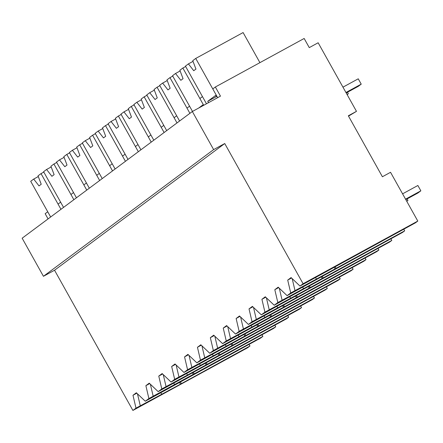 <?xml version="1.0" encoding="UTF-8"?>
<svg xmlns="http://www.w3.org/2000/svg" width="443" height="443" viewBox="0 0 443 443"><rect width="100%" height="100%" fill="white"/><g stroke="black" fill="none" stroke-linecap="round" stroke-linejoin="round"><path stroke-width="0.66" d="M213.637 149.607L224.739 143.538L303.095 283.741L417.799 221.068L390.543 172.299L382.403 176.751L348.336 115.789L356.477 111.343L318.146 42.766L309.269 47.617L304.158 38.475L215.353 87L220.464 96.142L192.345 111.509L213.637 149.607L43.442 276.305L22.15 238.201L192.345 111.509M303.095 283.741L299.989 286.056L291.084 277.578L287.706 280.092L290.719 292.956L288.914 294.302L287.097 295.653L278.187 287.18L274.81 289.694L277.827 302.552L274.206 305.249L265.296 296.777L261.918 299.291L264.931 312.154L263.125 313.5L261.309 314.851L252.399 306.373L249.021 308.887L252.039 321.751L248.418 324.448L239.508 315.975L236.13 318.489L239.142 331.347L237.337 332.693L235.521 334.044L226.617 325.572L223.239 328.086L226.251 340.949L224.446 342.295L222.63 343.646L213.72 335.168L210.342 337.682L213.36 350.546L209.738 353.243L200.829 344.77L197.451 347.284L200.463 360.142L198.658 361.488L196.842 362.839L187.932 354.367L184.554 356.881L187.572 369.744L183.95 372.436L175.04 363.963L171.662 366.477L174.675 379.341L171.053 382.038L162.149 373.565L158.771 376.079L161.784 388.937L158.162 391.634L149.252 383.162L145.874 385.676L148.892 398.539L145.271 401.231L136.361 392.758L132.983 395.272L135.995 408.136L132.9 410.44L247.604 347.766L249.963 346.005L249.055 344.377M224.739 143.538L54.544 270.236L132.9 410.44M299.989 286.056L415.429 222.829L417.799 221.068M348.519 116.121L356.477 111.343M215.353 87L212.778 88.916L217.668 97.67M54.544 270.236L43.442 276.305M287.706 280.092L291.527 278.005M290.719 292.956L316.429 279.057L315.516 277.423M292.192 278.636L294.999 290.619M316.429 279.057L404.686 230.831L402.537 232.425L287.097 295.653M403.778 229.197L404.686 230.831M336.06 268.325L335.152 266.697M203.68 105.312L199.882 98.518L202.462 96.596L206.477 103.784L185.429 66.118L188.413 63.892L193.021 61.372M335.174 268.99L334.188 267.223M198.669 108.053L203.287 104.609L182.848 68.034L179.858 70.26L183.053 78.671L180.844 80.316L175.522 73.488L172.532 75.714L192.495 111.426L189.565 106.193L186.99 108.114L189.903 113.325L169.957 77.636L166.967 79.862L170.162 88.273L167.952 89.918L162.631 83.09L159.641 85.311L179.587 121.005L176.674 115.795L174.093 117.711L177.006 122.921L157.06 87.232L154.07 89.458L157.265 97.87L155.056 99.514L149.734 92.687L146.749 94.913L166.695 130.602L163.783 125.391L162.492 126.349L161.202 127.313L164.115 132.523L144.169 96.829L141.179 99.055L144.374 107.466L142.164 109.111L136.843 102.283L133.852 104.509L153.799 140.198L150.886 134.988L148.311 136.909L151.224 142.12L131.272 106.431L128.287 108.657L131.482 117.068L129.273 118.713L123.946 111.885L120.961 114.106L140.907 149.8L137.994 144.59L135.414 146.506L138.327 151.716L118.381 116.027L115.39 118.253L118.586 126.665L116.376 128.309L111.055 121.482L108.064 123.708L128.01 159.397L125.098 154.186L123.813 155.144L122.523 156.108L125.435 161.318L105.489 125.624L102.499 127.85L105.694 136.261L103.485 137.906L98.163 131.078L95.173 133.304L115.119 168.993L112.206 163.783L110.916 164.741L109.626 165.704L112.539 170.915L92.593 135.226L89.608 137.452L92.803 145.858L90.588 147.508L85.266 140.68L82.282 142.901L102.228 178.595L99.315 173.379L96.735 175.301L99.647 180.511L79.701 144.822L76.711 147.048L79.906 155.46L77.697 157.104L72.375 150.277L69.385 152.503L89.331 188.192L86.418 182.981L83.843 184.897L86.756 190.113L66.804 154.419L63.82 156.645L67.015 165.056L64.805 166.701L59.478 159.873L56.494 162.099L76.44 197.788L73.527 192.578L72.237 193.536L70.946 194.499L73.859 199.71L53.913 164.021L50.923 166.241L54.118 174.653L51.909 176.303L46.587 169.475L43.597 171.696L63.543 207.39L60.63 202.174L58.055 204.096L60.968 209.306L41.022 173.617L38.032 175.843L41.227 184.255L39.017 185.899L33.696 179.072L30.705 181.298L50.652 216.987L47.739 211.776L45.158 213.692L48.071 218.908M249.963 346.005L180.451 384.17L179.465 382.403M135.995 408.136L180.451 384.17M181.337 383.505L180.428 381.877M132.983 395.272L136.809 393.185M148.892 398.539L262.86 336.409L260.711 338.009L145.271 401.231M161.706 394.231L160.798 392.603M137.468 393.816L140.281 405.794M261.946 334.781L262.86 336.409M274.81 289.694L278.636 287.601M277.827 302.552L303.533 288.653L302.624 287.02M279.3 288.232L282.108 300.216M303.533 288.653L391.795 240.427L389.646 242.028L274.206 305.249M322.277 278.586L321.291 276.82M323.168 277.927L322.255 276.294M390.881 238.799L391.795 240.427M261.918 299.291L265.739 297.203M264.931 312.154L290.641 298.25L289.733 296.622M266.404 297.834L269.217 309.812M290.641 298.25L378.898 250.024L376.755 251.624L261.309 314.851M309.386 288.183L308.4 286.422M310.272 287.524L309.364 285.896M377.99 248.396L378.898 250.024M249.021 308.887L252.848 306.8M252.039 321.751L277.75 307.846L276.836 306.218M253.512 307.431L256.32 319.414M277.75 307.846L366.007 259.626L363.858 261.22L248.418 324.448M296.494 297.785L295.503 296.018M297.38 297.12L296.467 295.492M365.093 257.992L366.007 259.626M236.13 318.489L239.956 316.396M239.142 331.347L264.853 317.448L263.945 315.815M240.621 317.027L243.428 329.011M264.853 317.448L353.115 269.222L350.967 270.823L235.521 334.044M283.598 307.381L282.612 305.615M284.484 306.722L283.575 305.089M352.202 267.594L353.115 269.222M223.239 328.086L227.06 325.998M226.251 340.949L251.962 327.045L251.048 325.417M227.724 326.629L230.532 338.607M251.962 327.045L340.218 278.819L338.07 280.419L222.63 343.646M270.706 316.978L269.721 315.217M271.592 316.319L270.684 314.691M339.31 277.191L340.218 278.819M210.342 337.682L214.168 335.595M213.36 350.546L239.065 336.641L238.157 335.013M214.833 336.226L217.64 348.204M239.065 336.641L327.327 288.421L325.179 290.015L209.738 353.243M257.809 326.58L256.824 324.813M258.701 325.915L257.787 324.287M326.413 286.787L327.327 288.421M197.451 347.284L201.272 345.191M200.463 360.142L226.174 346.243L225.266 344.61M201.936 345.822L204.749 357.806M226.174 346.243L314.43 298.017L312.287 299.618L196.842 362.839M244.918 336.176L243.932 334.41M245.804 335.517L244.896 333.884M313.522 296.389L314.43 298.017M184.554 356.881L188.38 354.793M187.572 369.744L213.282 355.84L212.369 354.212M189.045 355.424L191.852 367.402M213.282 355.84L301.539 307.614L299.39 309.214L183.95 372.436M232.027 345.773L231.041 344.012M232.913 345.114L231.999 343.486M300.625 305.986L301.539 307.614M171.662 366.477L175.489 364.39M174.675 379.341L200.386 365.436L199.477 363.808M176.153 365.021L178.961 376.999M200.386 365.436L288.648 317.21L286.499 318.81L171.053 382.038M219.13 355.375L218.144 353.608M220.016 354.71L219.108 353.082M287.734 315.582L288.648 317.21M158.771 376.079L162.592 373.986M161.784 388.937L187.494 375.038L186.581 373.405M163.257 374.617L166.064 386.601M187.494 375.038L275.751 326.812L273.602 328.413L158.162 391.634M206.239 364.971L205.253 363.205M207.125 364.312L206.216 362.679M274.843 325.179L275.751 326.812M145.874 385.676L149.701 383.588M150.365 384.219L153.173 396.197M174.603 384.635L173.689 383.007M193.342 374.568L192.356 372.807M194.233 373.909L193.32 372.281M259.919 62.646L243.102 32.56L195.74 58.437L192.755 60.663L195.95 69.075L193.741 70.719L188.413 63.892M208.515 102.671L207.745 101.292L216.184 95.012L195.74 58.437M207.745 101.292L216.898 96.292M216.754 96.031A12.227 0.432 -29.2 0 1 216.101 96.297A12.221 0.432 -29.2 0 1 215.896 96.325A12.221 0.432 -29.2 0 1 216.594 95.749M175.522 73.488L180.129 70.974M182.848 68.034L185.645 66.505M162.631 83.09L167.238 80.571M169.957 77.636L172.753 76.107M149.734 92.687L154.341 90.167M157.06 87.232L159.857 85.704M136.843 102.283L141.45 99.769M144.169 96.829L146.965 95.3M123.946 111.885L128.553 109.366M131.272 106.431L134.074 104.902M111.055 121.482L115.662 118.962M118.381 116.027L121.177 114.499M98.163 131.078L102.77 128.564M105.489 125.624L108.286 124.095M85.266 140.68L89.874 138.161M92.593 135.226L95.389 133.697M72.375 150.277L76.982 147.757M79.701 144.822L82.498 143.294M59.478 159.873L64.091 157.359M66.804 154.419L69.606 152.89M46.587 169.475L51.194 166.956M53.913 164.021L56.71 162.492M33.696 179.072L38.303 176.552M41.022 173.617L43.818 172.089M402.582 193.84L417.871 185.49L420.85 190.822L405.561 199.178M405.81 199.621L417.904 193.015L420.85 190.822M407.111 198.913L407.959 200.419L406.657 201.133M406.757 201.316L407.959 200.419M342.96 87.166L358.249 78.81L361.228 84.148L345.944 92.498M346.193 92.947L358.282 86.341L361.228 84.148M347.495 92.238L348.336 93.744L347.035 94.453M347.14 94.636L348.336 93.744"/></g></svg>
